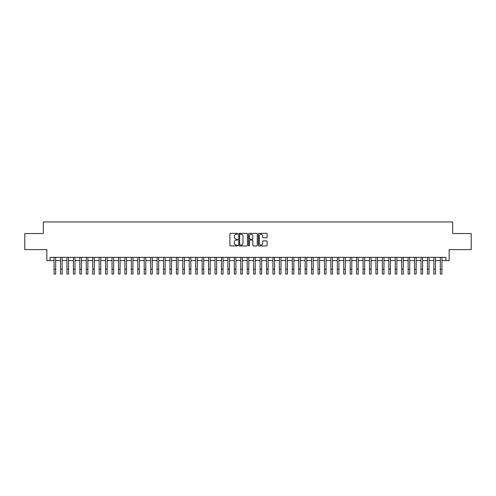 <?xml version="1.0" encoding="UTF-8"?>
<svg xmlns="http://www.w3.org/2000/svg" width="496" height="496" viewBox="0 0 496 496"><rect width="100%" height="100%" fill="white"/><g stroke="black" fill="none" stroke-linecap="round" stroke-linejoin="round"><path stroke-width="0.74" d="M237.702 233.771A0.44 0.44 0 0 0 237.262 233.331L230.547 233.331A0.632 0.632 0 0 0 229.915 233.963L229.915 245.334A0.632 0.632 0 0 0 230.547 245.966L237.262 245.966A0.44 0.44 0 0 0 237.702 245.526A0.44 0.44 0 0 0 237.262 245.08L236.387 245.08A2.021 2.021 0 0 1 234.366 243.059L234.366 242.11A2.021 2.021 0 0 1 236.387 240.089L237.262 240.089A0.44 0.44 0 0 0 237.702 239.649A0.44 0.44 0 0 0 237.262 239.208L236.387 239.208A2.021 2.021 0 0 1 234.366 237.181L234.366 236.239A2.021 2.021 0 0 1 236.387 234.217L237.262 234.217A0.44 0.44 0 0 0 237.702 233.771M266.464 237.782A0.632 0.632 0 0 0 267.096 237.15L267.096 233.963A0.632 0.632 0 0 0 266.464 233.331L259.011 233.331A0.632 0.632 0 0 0 258.379 233.963L258.379 245.334A0.632 0.632 0 0 0 259.011 245.966L266.464 245.966A0.632 0.632 0 0 0 267.096 245.334L267.096 241.478A0.632 0.632 0 0 0 266.464 240.851L263.277 240.851A0.632 0.632 0 0 0 262.644 241.478L262.644 243.393A1.693 1.693 0 0 1 260.952 245.08A1.693 1.693 0 0 1 259.265 243.393L259.265 235.904A1.693 1.693 0 0 1 260.952 234.217A1.693 1.693 0 0 1 262.644 235.904L262.644 237.15A0.632 0.632 0 0 0 263.277 237.782L266.464 237.782M50.065 260.567L50.065 257.35L445.935 257.35L445.935 260.567L449.153 260.567L449.153 249.624L471.2 249.624L471.2 233.535L452.693 233.535L452.693 221.948L43.307 221.948L43.307 233.535L24.8 233.535L24.8 249.624L46.847 249.624L46.847 260.567L54.089 260.567M247.448 233.963A0.632 0.632 0 0 0 246.816 233.331L239.357 233.331A0.632 0.632 0 0 0 238.731 233.963L238.731 245.334A0.632 0.632 0 0 0 239.357 245.966L246.816 245.966A0.632 0.632 0 0 0 247.448 245.334L247.448 233.963M249.184 233.331L256.643 233.331A0.632 0.632 0 0 1 257.269 233.963L257.269 245.334A0.632 0.632 0 0 1 256.643 245.966L253.45 245.966A0.632 0.632 0 0 1 252.817 245.334L252.817 240.721A0.632 0.632 0 0 0 252.185 240.089L250.071 240.089A0.632 0.632 0 0 0 249.438 240.721L249.438 245.526A0.44 0.44 0 0 1 248.998 245.966A0.44 0.44 0 0 1 248.552 245.526L248.552 233.963A0.632 0.632 0 0 1 249.184 233.331M55.695 260.567L60.524 260.567M62.136 260.567L66.96 260.567M68.572 260.567L73.402 260.567M75.008 260.567L79.837 260.567M81.443 260.567L86.273 260.567M87.879 260.567L92.709 260.567M94.321 260.567L99.144 260.567M100.756 260.567L105.586 260.567M107.192 260.567L112.022 260.567M113.627 260.567L118.457 260.567M120.069 260.567L124.893 260.567M126.505 260.567L131.328 260.567M132.94 260.567L137.77 260.567M139.376 260.567L144.206 260.567M145.812 260.567L150.641 260.567M152.253 260.567L157.077 260.567M158.689 260.567L163.513 260.567M165.125 260.567L169.954 260.567M171.56 260.567L176.39 260.567M177.996 260.567L182.826 260.567M184.438 260.567L189.261 260.567M190.873 260.567L195.703 260.567M197.309 260.567L202.139 260.567M203.744 260.567L208.574 260.567M210.186 260.567L215.01 260.567M216.622 260.567L221.445 260.567M223.057 260.567L227.887 260.567M229.493 260.567L234.323 260.567M235.929 260.567L240.758 260.567M242.37 260.567L247.194 260.567M248.806 260.567L253.63 260.567M255.242 260.567L260.071 260.567M261.677 260.567L266.507 260.567M268.113 260.567L272.943 260.567M274.555 260.567L279.378 260.567M280.99 260.567L285.814 260.567M287.426 260.567L292.256 260.567M293.861 260.567L298.691 260.567M300.297 260.567L305.127 260.567M306.739 260.567L311.562 260.567M313.174 260.567L318.004 260.567M319.61 260.567L324.44 260.567M326.046 260.567L330.875 260.567M332.487 260.567L337.311 260.567M338.923 260.567L343.747 260.567M345.359 260.567L350.188 260.567M351.794 260.567L356.624 260.567M358.23 260.567L363.06 260.567M364.672 260.567L369.495 260.567M371.107 260.567L375.931 260.567M377.543 260.567L382.373 260.567M383.978 260.567L388.808 260.567M390.414 260.567L395.244 260.567M396.856 260.567L401.679 260.567M403.291 260.567L408.121 260.567M409.727 260.567L414.557 260.567M416.163 260.567L420.992 260.567M422.598 260.567L427.428 260.567M429.04 260.567L433.864 260.567M435.476 260.567L440.305 260.567M441.911 260.567L445.935 260.567M240.058 234.217A0.44 0.44 0 0 0 239.611 234.658L239.611 244.64A0.44 0.44 0 0 0 240.058 245.08L240.969 245.08A2.021 2.021 0 0 0 242.99 243.059L242.99 236.239A2.021 2.021 0 0 0 240.969 234.217L240.058 234.217M252.817 235.935A1.693 1.693 0 0 0 251.125 234.248A1.693 1.693 0 0 0 249.438 235.935L249.438 238.576A0.632 0.632 0 0 0 250.071 239.208L252.185 239.208A0.632 0.632 0 0 0 252.817 238.576L252.817 235.935M54.089 269.229L55.695 269.229L55.695 274.052L54.089 274.052L54.089 257.35M55.695 269.229L55.695 257.35M60.524 274.052L62.136 274.052L60.524 274.052L60.524 257.35M62.136 274.052L62.136 257.35M66.96 274.052L68.572 274.052L66.96 274.052L66.96 257.35M68.572 274.052L68.572 257.35M73.402 274.052L75.008 274.052L73.402 274.052L73.402 257.35M75.008 274.052L75.008 257.35M79.837 274.052L81.443 274.052L79.837 274.052L79.837 257.35M81.443 274.052L81.443 257.35M86.273 274.052L87.879 274.052L86.273 274.052L86.273 257.35M87.879 274.052L87.879 257.35M92.709 274.052L94.321 274.052L92.709 274.052L92.709 257.35M94.321 274.052L94.321 257.35M99.144 274.052L100.756 274.052L99.144 274.052L99.144 257.35M100.756 274.052L100.756 257.35M105.586 274.052L107.192 274.052L105.586 274.052L105.586 257.35M107.192 274.052L107.192 257.35M112.022 274.052L113.627 274.052L112.022 274.052L112.022 257.35M113.627 274.052L113.627 257.35M118.457 274.052L120.069 274.052L118.457 274.052L118.457 257.35M120.069 274.052L120.069 257.35M124.893 274.052L126.505 274.052L124.893 274.052L124.893 257.35M126.505 274.052L126.505 257.35M131.328 274.052L132.94 274.052L131.328 274.052L131.328 257.35M132.94 274.052L132.94 257.35M137.77 274.052L139.376 274.052L137.77 274.052L137.77 257.35M139.376 274.052L139.376 257.35M144.206 274.052L145.812 274.052L144.206 274.052L144.206 257.35M145.812 274.052L145.812 257.35M150.641 274.052L152.253 274.052L150.641 274.052L150.641 257.35M152.253 274.052L152.253 257.35M157.077 274.052L158.689 274.052L157.077 274.052L157.077 257.35M158.689 274.052L158.689 257.35M163.513 274.052L165.125 274.052L163.513 274.052L163.513 257.35M165.125 274.052L165.125 257.35M169.954 274.052L171.56 274.052L169.954 274.052L169.954 257.35M171.56 274.052L171.56 257.35M176.39 274.052L177.996 274.052L176.39 274.052L176.39 257.35M177.996 274.052L177.996 257.35M182.826 274.052L184.438 274.052L182.826 274.052L182.826 257.35M184.438 274.052L184.438 257.35M189.261 274.052L190.873 274.052L189.261 274.052L189.261 257.35M190.873 274.052L190.873 257.35M195.703 274.052L197.309 274.052L195.703 274.052L195.703 257.35M197.309 274.052L197.309 257.35M202.139 274.052L203.744 274.052L202.139 274.052L202.139 257.35M203.744 274.052L203.744 257.35M208.574 274.052L210.186 274.052L208.574 274.052L208.574 257.35M210.186 274.052L210.186 257.35M215.01 274.052L216.622 274.052L215.01 274.052L215.01 257.35M216.622 274.052L216.622 257.35M221.445 274.052L223.057 274.052L221.445 274.052L221.445 257.35M223.057 274.052L223.057 257.35M227.887 274.052L229.493 274.052L227.887 274.052L227.887 257.35M229.493 274.052L229.493 257.35M234.323 274.052L235.929 274.052L234.323 274.052L234.323 257.35M235.929 274.052L235.929 257.35M240.758 274.052L242.37 274.052L240.758 274.052L240.758 257.35M242.37 274.052L242.37 257.35M247.194 274.052L248.806 274.052L247.194 274.052L247.194 257.35M248.806 274.052L248.806 257.35M253.63 274.052L255.242 274.052L253.63 274.052L253.63 257.35M255.242 274.052L255.242 257.35M260.071 274.052L261.677 274.052L260.071 274.052L260.071 257.35M261.677 274.052L261.677 257.35M266.507 274.052L268.113 274.052L266.507 274.052L266.507 257.35M268.113 274.052L268.113 257.35M272.943 274.052L274.555 274.052L272.943 274.052L272.943 257.35M274.555 274.052L274.555 257.35M279.378 274.052L280.99 274.052L279.378 274.052L279.378 257.35M280.99 274.052L280.99 257.35M285.814 274.052L287.426 274.052L285.814 274.052L285.814 257.35M287.426 274.052L287.426 257.35M292.256 274.052L293.861 274.052L292.256 274.052L292.256 257.35M293.861 274.052L293.861 257.35M298.691 274.052L300.297 274.052L298.691 274.052L298.691 257.35M300.297 274.052L300.297 257.35M305.127 274.052L306.739 274.052L305.127 274.052L305.127 257.35M306.739 274.052L306.739 257.35M311.562 274.052L313.174 274.052L311.562 274.052L311.562 257.35M313.174 274.052L313.174 257.35M318.004 274.052L319.61 274.052L318.004 274.052L318.004 257.35M319.61 274.052L319.61 257.35M324.44 274.052L326.046 274.052L324.44 274.052L324.44 257.35M326.046 274.052L326.046 257.35M330.875 274.052L332.487 274.052L330.875 274.052L330.875 257.35M332.487 274.052L332.487 257.35M337.311 274.052L338.923 274.052L337.311 274.052L337.311 257.35M338.923 274.052L338.923 257.35M343.747 274.052L345.359 274.052L343.747 274.052L343.747 257.35M345.359 274.052L345.359 257.35M350.188 274.052L351.794 274.052L350.188 274.052L350.188 257.35M351.794 274.052L351.794 257.35M356.624 274.052L358.23 274.052L356.624 274.052L356.624 257.35M358.23 274.052L358.23 257.35M363.06 274.052L364.672 274.052L363.06 274.052L363.06 257.35M364.672 274.052L364.672 257.35M369.495 274.052L371.107 274.052L369.495 274.052L369.495 257.35M371.107 274.052L371.107 257.35M375.931 274.052L377.543 274.052L375.931 274.052L375.931 257.35M377.543 274.052L377.543 257.35M382.373 274.052L383.978 274.052L382.373 274.052L382.373 257.35M383.978 274.052L383.978 257.35M388.808 274.052L390.414 274.052L388.808 274.052L388.808 257.35M390.414 274.052L390.414 257.35M395.244 274.052L396.856 274.052L395.244 274.052L395.244 257.35M396.856 274.052L396.856 257.35M401.679 274.052L403.291 274.052L401.679 274.052L401.679 257.35M403.291 274.052L403.291 257.35M408.121 274.052L409.727 274.052L408.121 274.052L408.121 257.35M409.727 274.052L409.727 257.35M414.557 274.052L416.163 274.052L414.557 274.052L414.557 257.35M416.163 274.052L416.163 257.35M420.992 274.052L422.598 274.052L420.992 274.052L420.992 257.35M422.598 274.052L422.598 257.35M427.428 274.052L429.04 274.052L427.428 274.052L427.428 257.35M429.04 274.052L429.04 257.35M433.864 274.052L435.476 274.052L433.864 274.052L433.864 257.35M435.476 274.052L435.476 257.35M440.305 274.052L441.911 274.052L440.305 274.052L440.305 257.35M441.911 274.052L441.911 257.35M60.524 269.229L62.136 269.229M66.96 269.229L68.572 269.229M73.402 269.229L75.008 269.229M79.837 269.229L81.443 269.229M86.273 269.229L87.879 269.229M92.709 269.229L94.321 269.229M99.144 269.229L100.756 269.229M105.586 269.229L107.192 269.229M112.022 269.229L113.627 269.229M118.457 269.229L120.069 269.229M124.893 269.229L126.505 269.229M131.328 269.229L132.94 269.229M137.77 269.229L139.376 269.229M144.206 269.229L145.812 269.229M150.641 269.229L152.253 269.229M157.077 269.229L158.689 269.229M163.513 269.229L165.125 269.229M169.954 269.229L171.56 269.229M176.39 269.229L177.996 269.229M182.826 269.229L184.438 269.229M189.261 269.229L190.873 269.229M195.703 269.229L197.309 269.229M202.139 269.229L203.744 269.229M208.574 269.229L210.186 269.229M215.01 269.229L216.622 269.229M221.445 269.229L223.057 269.229M227.887 269.229L229.493 269.229M234.323 269.229L235.929 269.229M240.758 269.229L242.37 269.229M247.194 269.229L248.806 269.229M253.63 269.229L255.242 269.229M260.071 269.229L261.677 269.229M266.507 269.229L268.113 269.229M272.943 269.229L274.555 269.229M279.378 269.229L280.99 269.229M285.814 269.229L287.426 269.229M292.256 269.229L293.861 269.229M298.691 269.229L300.297 269.229M305.127 269.229L306.739 269.229M311.562 269.229L313.174 269.229M318.004 269.229L319.61 269.229M324.44 269.229L326.046 269.229M330.875 269.229L332.487 269.229M337.311 269.229L338.923 269.229M343.747 269.229L345.359 269.229M350.188 269.229L351.794 269.229M356.624 269.229L358.23 269.229M363.06 269.229L364.672 269.229M369.495 269.229L371.107 269.229M375.931 269.229L377.543 269.229M382.373 269.229L383.978 269.229M388.808 269.229L390.414 269.229M395.244 269.229L396.856 269.229M401.679 269.229L403.291 269.229M408.121 269.229L409.727 269.229M414.557 269.229L416.163 269.229M420.992 269.229L422.598 269.229M427.428 269.229L429.04 269.229M433.864 269.229L435.476 269.229M440.305 269.229L441.911 269.229"/></g></svg>
